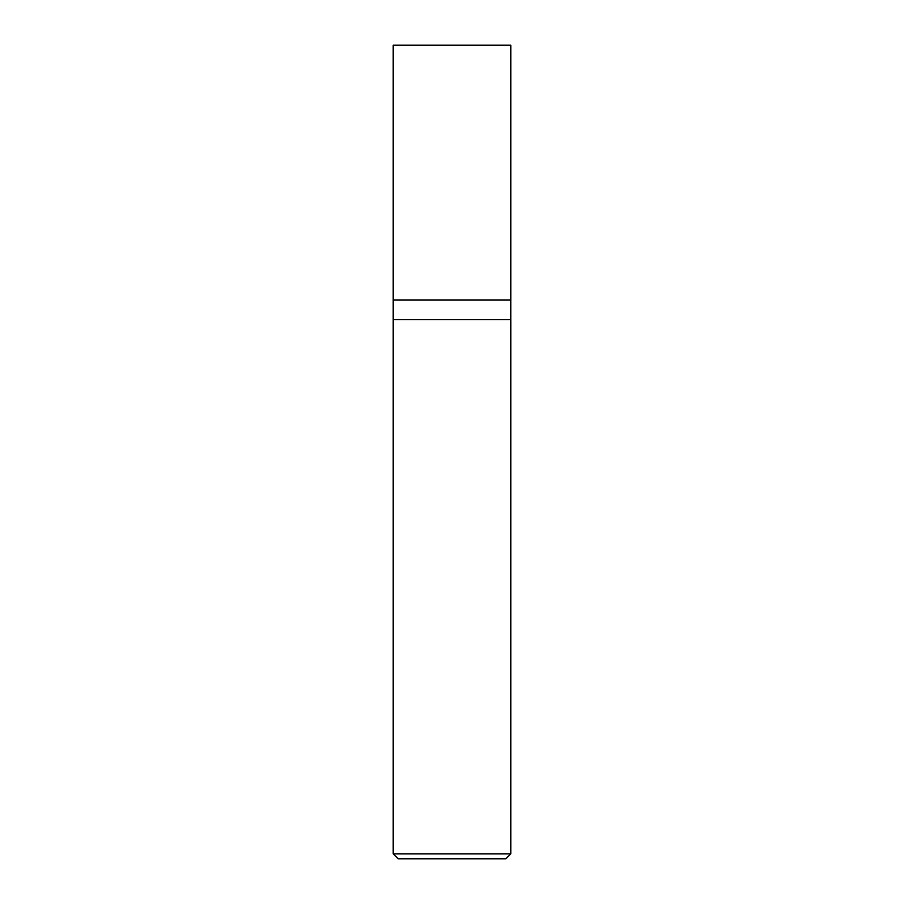 <?xml version="1.0" encoding="UTF-8"?>
<svg xmlns="http://www.w3.org/2000/svg" width="904" height="904" viewBox="0 0 904 904"><rect width="100%" height="100%" fill="white"/><g stroke="black" fill="none" stroke-linecap="round" stroke-linejoin="round"><path stroke-width="1.36" d="M393.183 300.06L510.816 300.06L510.816 45.2L393.183 45.2L393.183 300.06L393.183 45.2L510.816 45.2L510.816 300.06L393.183 300.06L393.183 853.896L398.088 858.8L505.912 858.8L510.816 853.896L510.805 300.06L510.805 319.666L393.183 319.666L393.195 300.06M393.183 319.666L510.816 319.666L510.816 853.896L393.183 853.896L393.183 319.666M393.183 853.896L510.816 853.896L505.912 858.8L398.088 858.8L393.183 853.896"/></g></svg>
